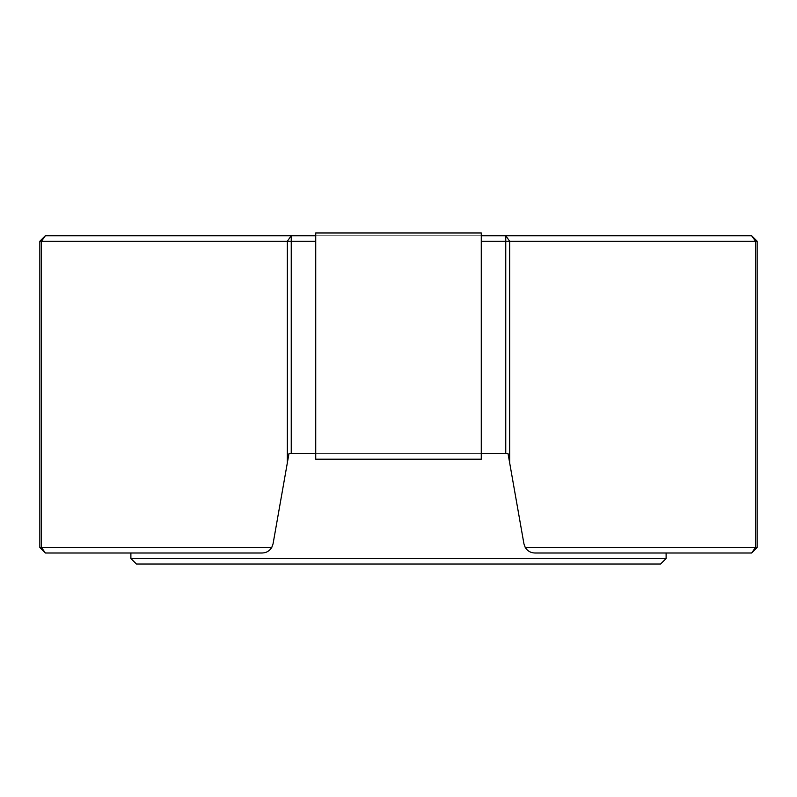 <?xml version="1.0" encoding="UTF-8"?>
<svg xmlns="http://www.w3.org/2000/svg" width="797" height="797" viewBox="0 0 797 797"><rect width="100%" height="100%" fill="white"/><g stroke="black" fill="none" stroke-linecap="round" stroke-linejoin="round"><path stroke-width="0.6" stroke-dasharray="3.98 2.99" d="M666.113 552.998L534.817 552.998C529.328 552.859 525.701 549.82 523.948 543.873L508.038 453.672L288.962 453.672L273.052 543.873C271.319 549.8 267.692 552.839 262.183 552.998L130.887 552.998L262.183 552.998C267.672 552.859 271.299 549.82 273.052 543.873L288.962 453.672L481.268 453.672L481.268 241.242L481.268 453.672L508.038 453.672L523.948 543.873C525.681 549.8 529.308 552.839 534.817 552.998L666.113 552.998M291.244 453.672L291.244 241.242L315.732 241.242L315.732 453.672L315.732 235.733L45.369 235.733L39.85 241.242L39.85 547.479L41.464 547.479L41.464 241.242L291.244 241.242L291.244 235.733L287.338 241.242L287.338 462.838M271.747 547.479C269.535 551.006 266.347 552.849 262.183 552.998L45.369 552.998L41.464 547.479L271.747 547.479L273.052 543.873L288.962 453.672L508.038 453.672L523.948 543.873L525.253 547.479L755.536 547.479L751.631 552.998L534.817 552.998C530.653 552.849 527.465 551.006 525.253 547.479M757.15 547.479L755.536 547.479L755.536 241.242L751.631 235.733L481.268 235.733L481.268 241.242L757.15 241.242M481.268 241.242L481.268 235.733L315.732 235.733L481.268 235.733L481.268 232.973L315.732 232.973L315.732 241.242M481.268 453.672L481.268 459.192L481.268 453.672L315.732 453.672L315.732 459.192L481.268 459.192L315.732 459.192L481.268 459.192L481.268 235.733M666.113 558.518L130.887 558.518M136.407 564.027L660.593 564.027M315.732 235.733L315.732 232.973L481.268 232.973L315.732 232.973L315.732 453.672M39.85 241.242L41.464 241.242L45.369 235.733M509.662 462.838L509.662 241.242L505.756 235.733L505.756 453.672"/><path stroke-width="1.2" d="M666.113 558.518L660.593 564.027L136.407 564.027L130.887 558.518L666.113 558.518L666.113 552.998M130.887 558.518L130.887 552.998M481.268 235.733L751.631 235.733L757.15 241.242L757.15 547.479L757.15 241.242L481.268 241.242M481.268 453.672L505.756 453.672L505.756 235.733L509.662 241.242L509.662 462.838L508.038 453.672L505.756 453.672M315.732 241.242L291.244 241.242L291.244 453.672L288.962 453.672L273.052 543.873L271.747 547.479L39.85 547.479L39.85 241.242L45.369 235.733L315.732 235.733M291.244 453.672L315.732 453.672M757.15 547.479L751.631 552.998L757.15 547.479L525.253 547.479L523.948 543.873L509.662 462.838M287.338 462.838L287.338 241.242L291.244 235.733L291.244 241.242L39.85 241.242M757.15 241.242L751.631 235.733L755.536 241.242L755.536 547.479L751.631 552.998L534.817 552.998C530.653 552.849 527.465 551.006 525.253 547.479M271.747 547.479C269.535 551.006 266.347 552.849 262.183 552.998L45.369 552.998L39.85 547.479L45.369 552.998L41.464 547.479L41.464 241.242L45.369 235.733M315.732 232.973L315.732 459.192L481.268 459.192L481.268 232.973L315.732 232.973"/></g></svg>
